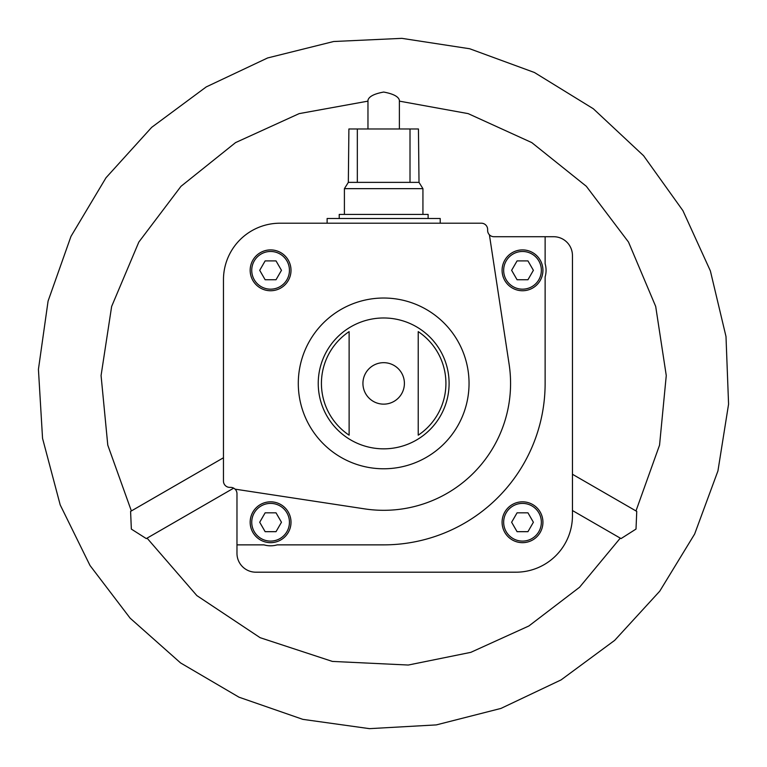 <?xml version="1.0" encoding="UTF-8"?>
<svg xmlns="http://www.w3.org/2000/svg" width="767" height="767" viewBox="0 0 767 767"><rect width="100%" height="100%" fill="white"/><g stroke="black" fill="none" stroke-linecap="round" stroke-linejoin="round"><path stroke-width="1.15" d="M383.673 544.867L277.184 544.867A23.556 23.556 0 0 1 263.992 544.867L236.974 544.867L236.974 553.343A18.849 18.849 0 0 0 255.823 572.192L515.913 572.192A56.537 56.537 0 0 0 572.45 515.654L572.45 255.564A18.849 18.849 0 0 0 553.611 236.715L545.126 236.715L545.126 263.723A23.556 23.556 0 0 1 545.126 276.925L545.126 383.404A161.453 161.453 0 0 1 383.673 544.867M236.974 544.867L236.974 493.66A6.28 6.28 0 0 0 230.694 487.381L229.755 487.381A6.28 6.28 0 0 1 223.465 481.101L223.465 279.744A56.537 56.537 0 0 1 280.013 223.207L481.36 223.207A6.28 6.28 0 0 1 487.639 229.486L487.639 230.436A6.28 6.28 0 0 0 493.929 236.715L545.126 236.715M502.088 522.25A20.421 20.421 0 0 1 532.72 504.561A20.421 20.421 0 0 1 532.72 539.93A20.421 20.421 0 0 1 502.088 522.25M250.167 270.32A20.421 20.421 0 0 1 280.799 252.64A20.421 20.421 0 0 1 280.799 288.008A20.421 20.421 0 0 1 250.167 270.32M235.057 489.145L364.565 508.866A126.9 126.9 0 0 0 509.125 364.306L489.404 234.798M399.377 128.971L399.377 100.237C398.457 96.546 393.222 93.814 383.673 92.05C374.104 93.823 368.879 96.556 367.968 100.237L367.968 128.971M572.45 474.265L636.754 511.388L636.006 529.067L621.049 538.587L572.45 510.534M233.686 488.138L146.296 538.587L131.349 529.096L130.591 511.388L223.465 457.765M255.823 572.192L270.387 572.192L255.823 572.192M362.935 383.404A20.728 20.728 0 0 1 383.673 362.676A20.728 20.728 0 0 1 404.401 383.404A20.728 20.728 0 0 1 383.673 404.142A20.728 20.728 0 0 1 362.935 383.404M349.119 331.632L349.119 435.177A62.242 62.242 0 0 1 349.119 331.632L349.119 435.177M418.226 435.177A62.242 62.242 0 0 0 418.226 331.632L418.226 435.177L418.226 331.632M533.391 270.32L527.955 260.905L517.073 260.905L511.627 270.32L517.073 279.744L527.955 279.744L533.391 270.32M502.088 270.32A20.421 20.421 0 0 1 532.72 252.64A20.421 20.421 0 0 1 532.72 288.008A20.421 20.421 0 0 1 502.088 270.32M527.955 512.826L517.073 512.826L511.627 522.25L517.073 531.675L527.955 531.675L533.391 522.25L527.955 512.826M281.47 522.25L276.024 512.826L265.142 512.826L259.706 522.25L265.142 531.675L276.024 531.675L281.47 522.25M250.167 522.25A20.421 20.421 0 0 1 280.799 504.561A20.421 20.421 0 0 1 280.799 539.93A20.421 20.421 0 0 1 250.167 522.25A20.421 20.421 0 0 1 279.313 503.785A20.421 20.421 0 0 1 283.55 538.022A20.421 20.421 0 0 0 279.313 503.785A20.421 20.421 0 0 0 257.233 537.696A20.421 20.421 0 0 1 250.167 522.25M276.024 260.905L265.142 260.905L259.706 270.32L265.142 279.744L276.024 279.744L281.47 270.32L276.024 260.905M327.125 223.207L327.125 218.499L440.21 218.499L440.21 223.207M410.009 128.971L410.009 182.373L419.012 182.373L418.446 128.971L348.899 128.971L348.333 182.373L344.402 188.653L344.402 214.415M357.326 128.971L357.326 182.373L348.333 182.373M419.012 182.373L422.933 188.653L344.402 188.653M410.009 182.373L357.326 182.373M422.933 188.653L422.933 214.415M428.12 218.499L428.12 214.415L339.225 214.415L339.225 218.499M298.296 383.404A85.377 85.377 0 0 1 426.356 309.465A85.377 85.377 0 0 1 426.356 457.343A85.377 85.377 0 0 1 298.296 383.404M318.238 383.404A65.435 65.435 0 0 1 416.385 326.742A65.435 65.435 0 0 1 416.385 440.076A65.435 65.435 0 0 1 318.238 383.404M503.66 270.32A18.849 18.849 0 0 1 531.934 254.002A18.849 18.849 0 0 1 531.934 286.647A18.849 18.849 0 0 1 503.66 270.32M503.66 522.25A18.849 18.849 0 0 1 531.934 505.923A18.849 18.849 0 0 1 531.934 538.568A18.849 18.849 0 0 1 503.66 522.25M251.739 522.25A18.849 18.849 0 0 1 280.013 505.923A18.849 18.849 0 0 1 280.013 538.568A18.849 18.849 0 0 1 251.739 522.25M251.739 270.32A18.849 18.849 0 0 1 280.013 254.002A18.849 18.849 0 0 1 280.013 286.647A18.849 18.849 0 0 1 251.739 270.32M399.377 101.139L468.158 113.621L531.771 142.595L586.333 186.295L628.499 242.056L655.699 306.455L666.264 375.552L659.553 445.128L635.977 510.937M367.968 101.139L299.168 113.621L235.555 142.604L180.983 186.323L138.827 242.075L111.637 306.464L101.071 375.562L107.783 445.138L131.368 510.937M620.273 538.146L579.555 587.254L528.875 625.977L470.794 652.353L408.284 665.037L332.351 661.413L260.138 637.693L196.851 595.595L147.072 538.146M682.908 210.637L710.376 270.895L725.994 336.512L728.573 404.19L717.941 470.919L694.643 534.033L659.754 591.175L614.683 640.359L561.108 679.888L500.956 708.42L436.318 724.901L369.464 728.65L302.84 719.36L238.997 697.193L180.581 662.937L130.131 618.164L90.007 565.49L60.2 504.897L42.549 438.36L38.427 369.358L48.081 301.076L70.976 236.38L106.009 177.752L151.684 127.341L206.227 86.92L267.616 57.956L333.635 41.514L401.85 38.35L469.692 48.752L534.436 72.501L593.303 108.741L643.599 155.739L682.908 210.637"/></g></svg>
